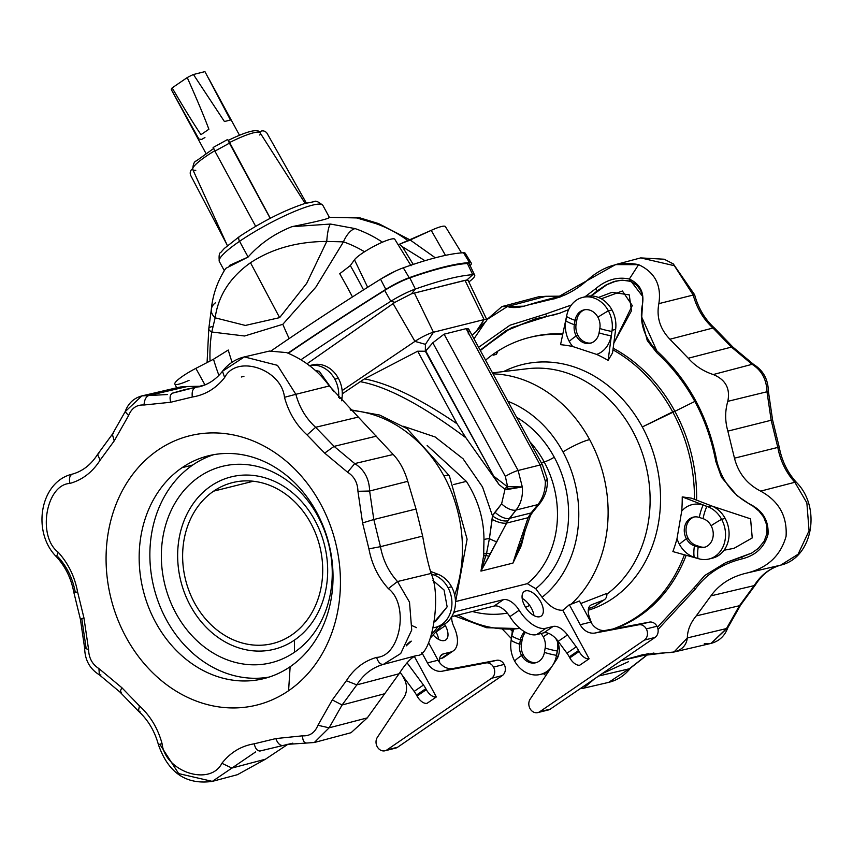 <?xml version="1.0" encoding="UTF-8"?>
<svg xmlns="http://www.w3.org/2000/svg" width="853" height="853" viewBox="0 0 853 853"><rect width="100%" height="100%" fill="white"/><g stroke="black" fill="none" stroke-linecap="round" stroke-linejoin="round"><path stroke-width="1.28" d="M229.382 265.454L248.106 257.041C259.866 243.745 274.463 233.626 291.897 226.674C317.732 221.481 330.175 218.379 329.215 217.355C330.175 218.379 317.732 221.481 291.897 226.674L330.506 224.051L355.093 228.593A142.654 118.962 76 0 1 382.464 242.188A142.654 118.962 -104 0 0 355.093 228.593A19.907 9.66 109 0 0 343.46 241.857L315.813 287.194L282.812 324.311A308.541 162.678 55.6 0 0 289.135 338.577A308.541 162.678 -124.4 0 1 282.812 324.311L315.813 287.194L343.46 241.857A19.907 9.66 -71 0 1 355.093 228.593L330.506 224.051A19.907 3.508 92.8 0 0 326.752 241.431C297.313 241.58 271.894 248.681 250.494 262.735L279.624 317.636L306.643 283.42L326.752 241.431L343.46 241.857A131.213 109.419 76 0 1 364.53 251.763A131.213 109.419 -104 0 0 343.46 241.857L326.752 241.431L306.643 283.42L279.624 317.636L245.355 325.441L215.148 317.828A19.907 12.422 -174 0 1 211.32 309.372A19.907 12.422 -174 0 1 215.414 302.826M352.46 296.94A251.102 77.154 -112.2 0 0 339.729 273.728A251.102 77.154 67.8 0 1 352.46 296.94M655.051 637.426A8.295 6.92 -104 0 0 656.959 626.251L646.297 628.917A8.295 6.92 76 0 1 644.388 640.091L655.051 637.426L644.388 640.091L539.714 711.743A8.295 6.92 76 0 1 537.816 712.596A8.295 6.92 76 0 1 529.99 708.534A8.295 6.92 76 0 1 530.15 699.161L556.625 659.401A16.591 13.829 -104 0 0 556.945 640.646L555.761 638.47L556.945 640.646A16.591 13.829 76 0 1 556.625 659.401L530.15 699.161A8.295 6.92 -104 0 0 529.99 708.534A8.295 6.92 -104 0 0 539.714 711.743L550.366 709.078L539.714 711.743L644.388 640.091A8.295 6.92 -104 0 0 646.297 628.917A8.295 6.92 -104 0 0 638.801 624.78L595.191 633.001A16.591 13.829 76 0 1 580.2 624.716L569.324 604.681L571.105 604.233A128.803 107.403 -104 0 0 589.658 439.626A24.886 4.062 151.5 0 0 562.969 451.898A110.421 92.081 76 0 1 542.081 597.271C549.129 606.27 556.028 610.599 562.777 610.247A128.814 107.414 -104 0 0 569.324 604.681A128.814 107.414 76 0 1 562.777 610.247C556.028 610.599 549.129 606.27 542.081 597.271L535.737 588.687L527.303 583.665A92.892 77.463 -104 0 0 544.161 461.931A9.735 1.589 151.5 0 0 554.258 457.219A100.11 83.477 -104 0 0 516.598 417.288A100.11 83.477 76 0 1 554.258 457.219A9.735 1.589 -28.5 0 1 544.161 461.931A92.892 77.463 -104 0 0 529.905 441.811A92.892 77.463 76 0 1 544.161 461.931L541.228 462.667L544.161 461.931A92.892 77.463 76 0 1 527.303 583.665L455.865 601.514L527.303 583.665L535.737 588.687A100.11 83.477 -104 0 0 554.258 457.219A100.11 83.477 76 0 1 535.737 588.687L542.081 597.271A110.421 92.081 -104 0 0 562.969 451.898A110.421 92.081 -104 0 0 507.908 401.294A110.421 92.081 76 0 1 562.969 451.898A24.886 4.062 -28.5 0 1 589.658 439.626A128.803 107.403 76 0 1 571.105 604.233L579.432 601.002L590.862 622.061A16.591 13.829 -104 0 0 605.854 630.335L649.464 622.114A8.295 6.92 76 0 1 656.959 626.251A8.295 6.92 76 0 1 655.051 637.426L550.366 709.078L655.051 637.426M711.114 525.725A14.927 12.454 -104 0 0 703.075 518.677A26.539 12.955 -71.7 0 1 706.881 506.383A27.371 22.828 76 0 1 707.862 506.735L682.229 496.894L691.399 498.163L682.229 496.894A142.931 119.196 76 0 1 681.718 511.096A142.931 119.196 -104 0 0 682.229 496.894L707.862 506.735A27.371 22.828 76 0 1 721.617 519.317A26.539 4.329 151.5 0 0 711.114 525.725A14.927 12.454 76 0 1 711.146 542.113A14.927 12.454 76 0 1 698.212 547.114A26.539 12.955 108.3 0 0 697.967 558.523A27.371 22.828 -104 0 0 698.959 558.822A27.371 22.828 -104 0 0 721.947 548.884A27.371 22.828 -104 0 0 721.617 519.317A27.371 22.828 76 0 1 709.056 559.003A27.371 22.828 76 0 1 698.959 558.822A27.371 22.828 76 0 1 697.967 558.523L694.182 557.265A26.539 12.955 -71.7 0 1 694.438 545.867A14.927 12.454 76 0 1 686.398 538.808L688.168 538.371A14.927 12.454 76 0 1 694.15 516.982A14.927 12.454 -104 0 0 688.168 538.371L686.398 538.808A26.539 4.329 151.5 0 0 679.446 544.342A27.371 22.828 -104 0 0 694.182 557.265A27.371 22.828 76 0 1 679.446 544.342A27.371 22.828 76 0 1 677.015 538.574L681.718 511.096A27.371 22.828 76 0 1 703.096 505.136L706.881 506.383L703.096 505.136A27.371 22.828 -104 0 0 681.718 511.096L677.015 538.574A142.931 119.196 76 0 1 672.878 551.582A142.931 119.196 -104 0 0 677.015 538.574A27.371 22.828 -104 0 0 679.446 544.342A26.539 4.329 -28.5 0 1 686.398 538.808A14.927 12.454 76 0 1 686.366 522.431A14.927 12.454 76 0 1 699.3 517.43A14.927 12.454 -104 0 0 693.244 517.163A14.927 12.454 -104 0 0 686.398 538.808A14.927 12.454 -104 0 0 694.438 545.867A26.539 12.955 108.3 0 0 694.182 557.265L697.967 558.523A26.539 12.955 -71.7 0 1 698.212 547.114L694.438 545.867L698.212 547.114L699.993 546.666L696.208 545.419L694.438 545.867L696.208 545.419A14.927 12.454 76 0 1 688.168 538.371A14.927 12.454 -104 0 0 696.208 545.419L699.993 546.666L698.212 547.114A14.927 12.454 -104 0 0 704.269 547.381A14.927 12.454 -104 0 0 711.114 525.725A26.539 4.329 -28.5 0 1 721.617 519.317L725.167 518.421L721.617 519.317A27.371 22.828 -104 0 0 707.862 506.735L711.423 505.84L707.862 506.735A27.371 22.828 -104 0 0 706.881 506.383A26.539 12.955 108.3 0 0 703.075 518.677L699.3 517.43A26.539 12.955 -71.7 0 1 703.096 505.136A26.539 12.955 108.3 0 0 699.3 517.43L703.075 518.677A14.927 12.454 76 0 1 711.114 525.725M709.056 559.003L712.607 558.118A27.371 22.828 -104 0 0 725.167 518.421A27.371 22.828 -104 0 0 711.423 505.84L691.399 498.163L711.423 505.84A27.371 22.828 76 0 1 725.167 518.421A27.371 22.828 76 0 1 710.816 558.47M576.852 319.875A14.927 12.454 76 0 1 584.731 309.746A14.927 12.454 -104 0 0 576.852 319.875L575.082 320.323L576.852 319.875L576.106 324.225L574.336 324.673A14.927 12.454 -104 0 0 576.233 335.922L578.014 335.474A14.927 12.454 76 0 1 576.106 324.225L576.852 319.875M584.39 297.057A27.371 22.828 76 0 1 611.974 309.938A27.371 22.828 76 0 1 615.631 329.429L612.539 352.929L615.631 329.429L612.081 330.314L608.125 360.403L612.081 330.314A27.371 22.828 76 0 1 611.91 331.454L611.164 335.805A27.371 22.828 76 0 1 596.642 354.411A142.931 119.196 76 0 1 608.125 360.403L612.539 352.929L608.125 360.403A142.931 119.196 -104 0 0 596.642 354.411L572.736 346.521A27.371 22.828 76 0 1 569.292 341.445A27.371 22.828 76 0 1 565.806 320.824A26.539 6.835 9.7 0 0 574.336 324.673L575.082 320.323A14.927 12.454 76 0 1 584.966 309.714A14.927 12.454 76 0 1 597.921 317.241A14.927 12.454 -104 0 0 583.825 309.927A14.927 12.454 -104 0 0 575.082 320.323A26.539 6.835 -170.3 0 1 566.541 316.474A27.371 22.828 76 0 1 566.765 315.343L560.549 344.687A142.931 119.196 76 0 1 572.736 346.521L596.642 354.411A27.371 22.828 -104 0 0 611.164 335.805A26.539 6.835 -170.3 0 1 599.073 332.841A14.927 12.454 76 0 1 589.188 343.46A14.927 12.454 76 0 1 576.233 335.922A26.539 4.329 151.5 0 0 569.292 341.445A27.371 22.828 -104 0 0 572.736 346.521A142.931 119.196 -104 0 0 560.549 344.687L566.765 315.343A27.371 22.828 76 0 1 582.588 297.409A27.371 22.828 76 0 1 608.413 310.833A26.539 4.329 151.5 0 0 597.921 317.241A14.927 12.454 76 0 1 599.819 328.501A26.539 6.835 9.7 0 0 611.91 331.454A27.371 22.828 -104 0 0 612.081 330.314A27.371 22.828 -104 0 0 608.413 310.833A27.371 22.828 76 0 1 612.081 330.314L615.631 329.429A27.371 22.828 -104 0 0 611.974 309.938L608.413 310.833L611.974 309.938A27.371 22.828 -104 0 0 586.15 296.524L582.588 297.409M696.613 500.167A151.781 126.564 -104 0 0 674.883 411.327L672.686 411.882A151.781 126.564 76 0 1 694.438 499.325A151.781 126.564 -104 0 0 672.686 411.882A151.781 126.564 -104 0 0 612.944 349.847A151.781 126.564 76 0 1 672.686 411.882L642.309 426.958A127.214 106.081 76 0 1 588.261 610.236A127.214 106.081 -104 0 0 642.309 426.958L674.883 411.327A151.781 126.564 76 0 1 696.613 500.167M536.537 662.525A14.927 12.454 76 0 1 523.358 655.019L521.578 655.467A14.927 12.454 -104 0 0 535.663 662.781A14.927 12.454 -104 0 0 544.417 652.385A26.539 6.835 9.7 0 0 556.497 655.349A27.371 22.828 76 0 1 556.284 656.479L558.694 645.103L556.284 656.479A27.371 22.828 76 0 1 553.16 664.604A27.371 22.828 -104 0 0 556.284 656.479L558.331 655.968L556.284 656.479A27.371 22.828 -104 0 0 556.497 655.349L557.244 650.999L556.497 655.349A26.539 6.835 -170.3 0 1 544.417 652.385L545.163 648.045A14.927 12.454 -104 0 0 543.254 636.786A26.539 4.329 -28.5 0 1 548.618 633.363A26.539 4.329 151.5 0 0 543.254 636.786A14.927 12.454 76 0 1 545.163 648.045L544.417 652.385A14.927 12.454 76 0 1 534.532 663.005A14.927 12.454 76 0 1 521.578 655.467A14.927 12.454 76 0 1 519.669 644.218A26.539 6.835 -170.3 0 1 511.139 640.368A27.371 22.828 -104 0 0 510.968 641.509A27.371 22.828 -104 0 0 514.626 660.99A26.539 4.329 -28.5 0 1 521.578 655.467A26.539 4.329 151.5 0 0 514.626 660.99A27.371 22.828 76 0 1 510.968 641.509A27.371 22.828 76 0 1 511.139 640.368L511.885 636.018A26.539 6.835 9.7 0 0 520.415 639.867A14.927 12.454 76 0 1 524.702 631.828A14.927 12.454 -104 0 0 520.415 639.867L522.196 639.43A14.927 12.454 76 0 1 525.544 632.308A14.927 12.454 -104 0 0 522.196 639.43L520.415 639.867A26.539 6.835 -170.3 0 1 511.885 636.018A27.371 22.828 76 0 1 513.922 629.279A27.371 22.828 -104 0 0 511.885 636.018L511.139 640.368A26.539 6.835 9.7 0 0 519.669 644.218L520.415 639.867L519.669 644.218L521.45 643.77L522.196 639.43L521.45 643.77L519.669 644.218A14.927 12.454 -104 0 0 521.578 655.467L523.358 655.019A14.927 12.454 76 0 1 521.45 643.77A14.927 12.454 -104 0 0 523.358 655.019A14.927 12.454 -104 0 0 536.537 662.525M540.951 633.544A14.927 12.454 76 0 1 543.254 636.786A14.927 12.454 -104 0 0 540.951 633.544M486.029 662.952A8.295 6.92 76 0 1 493.524 667.089L504.176 664.423A8.295 6.92 -104 0 0 496.681 660.286L442.419 671.162A16.591 13.829 76 0 1 427.428 662.888L421.84 652.609L427.428 662.888L438.079 660.222A16.591 13.829 -104 0 0 453.071 668.496L496.681 660.286A8.295 6.92 76 0 1 504.176 664.423A8.295 6.92 76 0 1 502.268 675.597L491.605 678.252L386.931 749.915A8.295 6.92 76 0 1 385.034 750.768A8.295 6.92 76 0 1 377.207 746.706A8.295 6.92 76 0 1 377.367 737.323L403.853 697.562A16.591 13.829 -104 0 0 404.162 678.807L402.2 675.192L404.162 678.807A16.591 13.829 76 0 1 403.853 697.562L377.367 737.323A8.295 6.92 -104 0 0 377.207 746.706A8.295 6.92 -104 0 0 386.931 749.915L397.583 747.249L386.931 749.915L491.605 678.252A8.295 6.92 -104 0 0 493.524 667.089A8.295 6.92 -104 0 0 486.029 662.952L496.681 660.286L453.071 668.496A16.591 13.829 76 0 1 438.079 660.222L428.601 642.757L438.079 660.222L427.428 662.888A16.591 13.829 -104 0 0 442.419 671.162L453.071 668.496L442.419 671.162L486.029 662.952M437.824 574.197A27.371 22.828 76 0 1 451.568 586.779A27.371 22.828 -104 0 0 437.824 574.197L434.262 575.082A27.371 22.828 76 0 1 448.017 587.664L451.568 586.779L448.017 587.664A27.371 22.828 76 0 1 435.456 627.35A27.371 22.828 76 0 1 433.431 627.744A27.371 22.828 -104 0 0 448.017 587.664A27.371 22.828 -104 0 0 434.262 575.082L437.824 574.197L430.477 571.371L437.824 574.197A27.371 22.828 76 0 0 436.832 573.845M310.791 365.404A27.371 22.828 76 0 1 338.374 378.295A27.371 22.828 -104 0 0 312.55 364.871L308.989 365.756M309.575 365.628A27.371 22.828 76 0 1 334.813 379.18L338.374 378.295L334.813 379.18A27.371 22.828 76 0 1 338.62 397.381A27.371 22.828 -104 0 0 334.813 379.18A27.371 22.828 -104 0 0 309.575 365.628M350.914 410.432A128.803 107.403 76 0 1 443.965 476.017A24.886 4.062 -28.5 0 1 449.36 475.825A24.886 4.062 151.5 0 0 443.965 476.017A128.803 107.403 -104 0 0 350.914 410.432M453.711 484.525L466.367 481.369L427.15 445.458L466.367 481.369L453.711 484.525M385.034 750.768L395.696 748.102A8.295 6.92 -104 0 0 397.583 747.249L502.268 675.597L397.583 747.249A8.295 6.92 76 0 1 393.617 748.241M192.085 169.193L192.533 168.883L192.085 169.193A4.979 4.148 -104 0 0 190.901 175.825L226.706 244.182L190.901 175.825A4.979 4.148 76 0 1 192.085 169.193M259.301 131.938L260.943 131.223L259.301 131.938M227.687 139.529L229.425 143.155L214.913 151.152L255.655 226.322L214.913 151.152L229.425 143.155L227.687 139.529M694.875 401.411L674.883 411.327L694.875 401.411M724.037 550.238L734.06 548.308L752.25 537.912L750.565 518.837L712.17 506.149L750.587 518.859L752.229 537.944L734.006 548.319M686.196 555.271A151.781 126.564 76 0 1 614.267 628.746A151.781 126.564 -104 0 0 686.196 555.271M530.577 337.202A151.781 126.564 76 0 1 562.831 333.896A151.781 126.564 -104 0 0 531.675 336.924A151.781 126.564 -104 0 0 530.577 337.202M601.29 298.806L622.413 291.012L632.276 305.566L613.829 343.162L631.465 310.812L629.247 294.882L612.027 292.302L598.443 297.452M613.168 348.216A151.781 126.564 76 0 1 674.883 411.327A151.781 126.564 -104 0 0 613.168 348.216M632.116 282.108L630.047 281.287L629.333 279.048C639.942 283.964 644.324 292.302 642.501 304.073L642.65 296.428L629.333 279.048L638.588 264.665L629.333 279.048L630.036 281.266L622.551 280.2L615.578 281.149L606.11 284.891L597.228 290.905L595.778 288.634C606.27 279.731 617.455 276.532 629.333 279.048C617.455 276.532 606.27 279.731 595.778 288.634L584.913 296.833L595.778 288.634L597.228 290.905L597.996 290.713L606.878 284.699L616.292 280.978L606.878 284.699L590.671 296.417L606.11 284.891L613.478 281.746L621.112 280.264L627.84 280.69L632.116 282.108L637.106 285.542L640.816 290.777L642.693 296.972M568.631 309.628L559.717 313.168L568.631 309.628M410.538 641.349L406.924 644.516M301.141 359.614A662.866 108.192 -28.5 0 1 390.845 301.28L384.682 290.415A663.517 108.299 151.5 0 0 288.389 353.217A663.517 108.299 -28.5 0 1 384.682 290.415L390.845 301.28A662.866 108.192 151.5 0 0 301.141 359.614M486.807 319.651L501.937 306.579L507.396 306.547L546.059 296.279L560.026 296.172L546.059 296.279L507.396 306.547L524.115 306.184L535.855 302.623L560.154 296.993L550.1 299.68L555.004 298.657L615.546 264.611L638.588 264.665C654.923 272.256 661.672 285.243 658.857 303.636C656.32 317.028 660.009 328.906 669.893 339.238L688.286 358.239C694.971 365.82 703.288 371.247 713.247 374.542L752.09 364.327C761.633 370.341 766.591 379.478 766.986 391.762C766.591 379.478 761.633 370.341 752.09 364.327L713.247 374.542C725.572 379.628 730.424 388.563 727.801 401.347L766.986 391.762L771.165 420.252L766.986 391.762L727.801 401.347C724.943 411.135 724.965 421.062 727.854 431.128L771.165 420.252L777.808 447.42L771.165 420.252L727.854 431.128L734.476 458.178L777.808 447.42C780.335 460.929 786.018 472.551 794.857 482.276C786.018 472.551 780.335 460.929 777.808 447.42L734.476 458.178C738.325 473.148 747.057 484.131 760.652 491.125L794.857 482.276L796.51 482.457L794.857 482.276L806.863 502.854L809.07 530.747L798.067 554.279L780.676 565.155C769.641 568.301 760.801 575.125 754.169 585.616L755.491 584.774L754.169 585.616L739.444 605.726L740.649 605.033L739.444 605.726L726.479 628.554L727.854 627.605L711.093 643.386L726.479 628.554L687.326 637.937L726.479 628.554L739.444 605.726L696.251 615.887L739.444 605.726L754.169 585.616L710.922 595.863L754.169 585.616C760.801 575.125 769.641 568.301 780.676 565.155L746.631 573.088L780.676 565.155L798.067 554.279L809.07 530.747L806.863 502.854L794.857 482.276L760.652 491.125C778.842 501.052 787.319 516.118 786.071 536.345C780.527 555.847 767.38 568.087 746.631 573.088C731.224 576.681 719.314 584.273 710.922 595.863L696.251 615.887C690.429 622.935 687.465 630.282 687.326 637.937L673.966 652.033L642.682 654.709L637.308 656.234L648.579 653.611L621.229 660.574L637.308 656.234L665.649 652.78C678.871 652.652 686.1 647.704 687.326 637.937C687.465 630.282 690.429 622.935 696.251 615.887L710.922 595.863C719.314 584.273 731.224 576.681 746.631 573.088C767.38 568.087 780.527 555.847 786.071 536.345C787.319 516.118 778.842 501.052 760.652 491.125C747.057 484.131 738.325 473.148 734.476 458.178L727.854 431.128C724.965 421.062 724.943 411.135 727.801 401.347C730.424 388.563 725.572 379.628 713.247 374.542C703.288 371.247 694.971 365.82 688.286 358.239L669.893 339.238C660.009 328.906 656.32 317.028 658.857 303.636C661.672 285.243 654.923 272.256 638.588 264.665C620.344 260.869 603.327 266.008 587.546 280.083C575.796 290.436 563.321 296.972 550.1 299.68L527.527 305.15C519.328 307.805 512.621 308.274 507.396 306.547L486.807 319.651A15.205 2.484 -28.5 0 1 481.849 324.662L476.038 331.689L485.879 321.421A15.205 2.484 151.5 0 0 484.099 319.587A15.205 2.484 -28.5 0 1 486.807 319.651L468.105 280.36L464.992 280.317L484.099 319.587L476.038 331.689L472.029 335.218L476.038 331.689L484.099 319.587L433.463 332.243L425.412 344.335L425.327 351.233L432.802 342.778L444.104 334.163L518.123 470.483L522.303 486.946C523.07 495.945 520.991 503.654 516.054 510.051L537.912 504.592L531.035 512.984L537.912 504.592L516.054 510.051L509.422 518.389L531.035 512.984L528.103 517.707L531.035 512.984L509.422 518.389L506.682 523.06L528.103 517.707L518.123 546.88L528.103 517.707L506.682 523.06L480.943 571.094L512.941 563.108L518.123 546.88A13.275 6.6 19.3 0 0 520.522 544.63L519.712 546.965A8.295 0.874 -160.3 0 1 520.714 546.965L521.524 544.8L520.522 544.63L520.895 543.574L520.522 544.63L521.524 544.8L525.491 529.265A8.295 0.949 6.7 0 0 525.448 529.265A8.295 0.949 -173.3 0 1 525.491 529.265L521.524 544.8L512.941 563.108L480.943 571.094L483.544 556.252L483.971 539.629A8.295 2.314 -179.4 0 1 489.398 538.659L492.48 515.862L482.521 486.956L463.04 458.754L435.158 436.981L403.458 426.287L435.158 436.981L463.04 458.754L482.521 486.956L492.48 515.862L501.607 503.835L505.008 489.27L499.069 484.621L465.951 437.824C422.246 405.186 386.953 386.462 360.073 381.643C386.953 386.462 422.246 405.186 465.951 437.824L457.112 423.834C419.996 398.607 389.117 383.615 364.476 378.871L342.298 393.809L364.476 378.871L417.682 351.201L425.327 351.233L425.412 344.335L414.942 341.381L425.412 344.335L433.463 332.243A15.205 2.484 151.5 0 0 414.942 341.381A15.205 2.484 -28.5 0 1 433.463 332.243L414.366 292.974L433.463 332.243L484.099 319.587L464.992 280.317L411.519 293.795L394.95 302.314L411.519 293.795L415.368 289.05A25.878 4.222 151.5 0 0 390.845 301.28L394.95 302.314L393.084 303.583L414.942 341.381L342.138 390.599L414.942 341.381L393.084 303.583L307.112 363.719L394.95 302.314L390.845 301.28A25.878 4.222 -28.5 0 1 415.368 289.05A238.211 38.875 -28.5 0 1 472.743 274.709L467.369 263.492A238.872 38.982 151.5 0 0 409.824 277.875L415.368 289.05L409.824 277.875A26.539 4.329 151.5 0 0 384.682 290.415A26.539 4.329 -28.5 0 1 409.824 277.875A238.872 38.982 -28.5 0 1 467.369 263.492L472.743 274.709A238.211 38.875 151.5 0 0 415.368 289.05L411.519 293.795L466.964 279.944L472.743 274.709A25.878 4.222 -28.5 0 1 474.716 275.274A25.878 4.222 -28.5 0 1 469.15 281.725A25.878 4.222 151.5 0 0 472.743 274.709L466.964 279.944L468.116 280.413M431.831 634.131A128.803 107.403 -104 0 0 437.909 626.742A128.803 107.403 76 0 1 431.831 634.131M454.692 595.106A128.803 107.403 -104 0 0 443.965 476.017A128.803 107.403 76 0 1 454.692 595.106M436.352 696.954L427.044 703.32A9.948 5.246 -124.4 0 1 417.032 696.027L416.499 695.035A16.591 8.743 55.6 0 0 414.174 691.388L400.036 672.26L414.174 691.388A16.591 8.743 -124.4 0 1 416.499 695.035L417.032 696.027A9.948 5.246 55.6 0 0 427.044 703.32L436.352 696.954A9.948 5.246 -124.4 0 1 426.329 689.65L417.032 696.027L426.329 689.65L425.796 688.67L416.499 695.035L425.796 688.67A16.591 8.743 55.6 0 0 423.472 685.023L414.174 691.388L423.472 685.023L407.116 662.888A16.591 8.743 55.6 0 0 407.041 662.792A16.591 8.743 -124.4 0 1 407.116 662.888L423.472 685.023A16.591 8.743 -124.4 0 1 425.796 688.67L426.329 689.65A9.948 5.246 55.6 0 0 436.352 696.954L414.398 656.522L436.352 696.954M451.813 616.602L494.1 606.046L503.409 599.67L455.737 611.58L453.444 613.147L455.737 611.58A16.591 8.743 55.6 0 0 454.169 612.273A16.591 8.743 55.6 0 0 453.604 612.731A16.591 8.743 -124.4 0 1 455.737 611.58L503.409 599.67A16.591 8.743 -124.4 0 1 519.168 610.258A28.202 14.864 55.6 0 0 545.984 628.235L553.107 626.454A16.591 8.743 -124.4 0 1 567.48 634.973L576.255 646.851A16.591 8.743 -124.4 0 1 578.579 650.498L579.112 651.489A9.948 5.246 55.6 0 0 589.124 658.783L562.777 610.247L589.124 658.783L579.827 665.148A9.948 5.246 -124.4 0 1 569.804 657.855L569.271 656.874A16.591 8.743 55.6 0 0 566.946 653.227L558.171 641.339A16.591 8.743 55.6 0 0 543.798 632.83L536.676 634.611A28.202 14.864 -124.4 0 1 509.87 616.623A16.591 8.743 55.6 0 0 494.1 606.046L451.813 616.602M446.044 655.2A28.202 14.864 -124.4 0 1 441.332 658.42L439.594 658.857L441.332 658.42L450.64 652.055A28.202 14.864 55.6 0 0 453.849 626.571A16.591 8.743 -124.4 0 1 451.834 616.442A16.591 8.743 55.6 0 0 453.849 626.571A28.202 14.864 -124.4 0 1 453.295 650.871A28.202 14.864 -124.4 0 1 450.64 652.055L441.332 658.42A28.202 14.864 55.6 0 0 443.986 657.247L453.295 650.871M450.64 652.055L443.517 653.835L440.734 655.733L443.517 653.835A16.591 8.743 55.6 0 0 441.95 654.528A16.591 8.743 55.6 0 0 439.679 662.685A16.591 8.743 -124.4 0 1 443.517 653.835L450.64 652.055M533.935 615.567A14.927 7.869 55.6 0 0 522.164 598.38A14.927 7.869 -124.4 0 1 533.935 615.567M438.591 639.387A14.927 7.869 55.6 0 0 436.107 632.073A14.927 7.869 -124.4 0 1 438.591 639.387M524.499 529.894A13.275 7.602 -164.1 0 1 524.499 532.432A13.275 7.602 -164.1 0 1 521.801 535.567A13.275 7.602 15.9 0 0 524.499 532.432L530.246 516.15A13.275 5.171 -156.8 0 1 528.103 517.707A13.275 5.171 23.2 0 0 530.246 516.15L531.238 514.21A13.275 5.171 -148.4 0 1 529.318 515.372A13.275 5.171 31.6 0 0 531.238 514.21L532.858 511.939A13.275 5.982 -140.7 0 1 531.035 512.984A13.275 5.982 39.3 0 0 532.858 511.939L539.736 503.537A13.275 5.982 -140.7 0 1 537.912 504.592A13.275 5.982 39.3 0 0 539.736 503.537C544.907 496.979 547.466 489.355 547.434 480.655L545.344 481.188L547.434 480.655L547.317 479.215L545.344 481.188L547.317 479.215L542.508 465.024A13.275 2.164 151.5 0 0 540.152 464.981A13.275 2.164 -28.5 0 1 542.508 465.024L468.841 329.343L466.133 328.661L540.152 464.981L545.344 481.188C545.451 490.358 542.977 498.163 537.912 504.592C542.977 498.163 545.451 490.358 545.344 481.188L540.152 464.981L518.123 470.483L540.152 464.981L466.133 328.661L444.104 334.163L466.133 328.661C469.161 328.117 469.843 329.876 468.18 333.939M425.327 351.233L417.682 351.201L457.112 423.834L465.951 437.824L499.069 484.621L493.727 476.155L425.327 351.233M507.61 486.732L505.328 476.347L432.802 342.778L425.764 350.978L493.727 476.155L507.226 486.647L522.303 486.946L518.123 470.483L444.104 334.163L432.802 342.778L505.328 476.347A13.275 2.164 -28.5 0 1 518.123 470.483A13.275 2.164 151.5 0 0 505.328 476.347L507.61 486.732A9.948 2.612 88.9 0 0 507.716 489.43L522.303 486.946L507.226 486.647L493.727 476.155L499.069 484.621L505.008 489.27A9.948 2.324 -52 0 1 506.885 486.455A9.948 2.324 128 0 0 505.008 489.27L507.716 489.43A9.948 2.612 -91.1 0 1 507.61 486.732M417.682 351.201L364.476 378.871C389.117 383.615 419.996 398.607 457.112 423.834L417.682 351.201M483.971 539.629C483.907 518.997 478.032 499.57 466.367 481.369C478.032 499.57 483.907 518.997 483.971 539.629L483.704 554.247A8.295 4.105 -176.4 0 1 486.605 553.107L489.398 538.659A8.295 2.314 0.6 0 0 483.971 539.629M341.861 398.916A27.371 22.828 -104 0 0 342.032 397.775L341.637 400.771L342.032 397.775A27.371 22.828 -104 0 0 338.374 378.295A27.371 22.828 76 0 1 342.032 397.775L339.515 398.404L342.032 397.775A27.371 22.828 76 0 1 341.861 398.916M319.225 371.258L333.832 391.719L319.225 371.258L315.226 370.469M434.476 621.89L435.467 621.57L447.143 606.846L444.05 589.999L432.951 580.477L444.05 589.999L447.143 606.846L434.476 621.858M416.616 627.659L412.276 625.739M435.456 627.35L439.007 626.465A27.371 22.828 -104 0 0 451.568 586.779A27.371 22.828 76 0 1 437.216 626.827M431.245 573.92L434.262 575.082L431.245 573.92M504.176 664.423L493.524 667.089A8.295 6.92 76 0 1 491.605 678.252L502.268 675.597A8.295 6.92 -104 0 0 504.176 664.423M524.712 605.79A14.927 7.869 -124.4 0 1 530.619 591.577A14.927 7.869 -124.4 0 1 542.785 614A14.927 7.869 -124.4 0 1 524.712 605.79A14.927 7.869 55.6 0 0 541.133 616.111A14.927 7.869 55.6 0 0 539.203 599.339A14.927 7.869 55.6 0 0 524.275 591.47A14.927 7.869 55.6 0 0 524.712 605.79M445.362 625.612A14.927 7.869 -124.4 0 1 446.012 639.761A14.927 7.869 -124.4 0 1 433.271 635.09A14.927 7.869 55.6 0 0 445.799 639.921A14.927 7.869 55.6 0 0 445.362 625.612A14.927 7.869 55.6 0 0 444.498 624.14A14.927 7.869 -124.4 0 1 445.362 625.612L436.427 631.721L445.362 625.612M485.975 555.388L486.605 553.107A8.295 4.105 3.6 0 0 483.704 554.247L483.544 556.252A8.295 3.881 -173.3 0 1 485.975 555.388A8.295 3.881 6.7 0 0 483.544 556.252L480.943 571.094L485.975 555.388A13.275 2.452 29.2 0 0 489.121 556.231L507.866 520.735L516.054 510.051C520.991 503.654 523.07 495.945 522.303 486.946L505.008 489.27L501.607 503.835A13.275 6.408 38.5 0 0 516.054 510.051A13.275 6.408 -141.5 0 1 501.607 503.835L494.975 512.173A13.275 6.408 38.5 0 0 509.422 518.389A13.275 6.408 -141.5 0 1 494.975 512.173L492.48 515.862A13.275 6.024 29.7 0 0 507.866 520.735A13.275 6.024 -150.3 0 1 492.48 515.862L492.16 519.402A13.275 4.777 24.1 0 0 506.682 523.06A13.275 4.777 -155.9 0 1 492.16 519.402L489.398 538.659A13.275 2.026 30 0 0 496.979 541.772A13.275 2.026 -150 0 1 489.398 538.659L486.605 553.107A13.275 3.241 27.6 0 0 490.443 553.789A13.275 3.241 -152.4 0 1 486.605 553.107L480.943 571.094L489.121 556.231A13.275 2.452 -150.8 0 1 485.975 555.388M472.306 611.484A110.421 92.081 -104 0 0 507.311 613.094A110.421 92.081 76 0 1 472.306 611.484M525.629 607.357A110.421 92.081 -104 0 0 529.66 605.374A110.421 92.081 76 0 1 525.629 607.357M503.633 371.545A127.214 106.081 76 0 1 642.309 426.958A127.214 106.081 -104 0 0 503.633 371.545M562.692 334.568A151.781 126.564 -104 0 0 485.581 360.169A151.781 126.564 76 0 1 529.478 337.468A151.781 126.564 76 0 1 562.692 334.568M612.891 629.002A151.781 126.564 -104 0 0 684.394 554.77A151.781 126.564 76 0 1 612.891 629.002M606.941 594.093A122.64 102.264 -104 0 0 641.787 451.632A122.64 102.264 -104 0 0 527.474 368.72A122.64 102.264 76 0 1 641.787 451.632A122.64 102.264 76 0 1 606.941 594.093M493.002 373.849A128.803 107.403 76 0 1 589.658 439.626A128.803 107.403 -104 0 0 493.002 373.849M580.786 603.508L606.941 593.379A16.591 8.743 -124.4 0 1 604.489 599.616A16.591 8.743 -124.4 0 1 603.529 600.128L591.651 604.713A16.591 8.743 55.6 0 0 590.692 605.225A16.591 8.743 55.6 0 0 589.466 617.327L591.651 623.383L589.466 617.327A16.591 8.743 -124.4 0 1 591.651 604.713L603.529 600.128L594.221 606.494L588.495 608.711L594.221 606.494L603.529 600.128A16.591 8.743 55.6 0 0 606.941 593.379L580.786 603.508M519.925 628.394A128.803 107.403 76 0 1 458.168 615.024M512.557 629.386L510.968 641.509L512.557 629.386M557.382 641.509A27.371 22.828 76 0 1 557.244 650.999A26.539 6.835 -170.3 0 1 545.163 648.045A26.539 6.835 9.7 0 0 557.244 650.999A27.371 22.828 -104 0 0 557.382 641.509M540.45 674.414A27.371 22.828 76 0 1 514.626 660.99A27.371 22.828 -104 0 0 551.784 666.673A27.371 22.828 76 0 1 540.45 674.414L544.011 673.529A27.371 22.828 -104 0 0 548.319 671.876A27.371 22.828 76 0 1 542.209 673.881M537.816 712.596L548.479 709.941A8.295 6.92 -104 0 0 550.366 709.078A8.295 6.92 76 0 1 546.4 710.069M503.409 599.67L494.1 606.046A16.591 8.743 -124.4 0 1 509.87 616.623L519.168 610.258A16.591 8.743 55.6 0 0 503.409 599.67M519.168 610.258L509.87 616.623A28.202 14.864 55.6 0 0 536.676 634.611L545.984 628.235A28.202 14.864 -124.4 0 1 519.168 610.258M545.984 628.235L536.676 634.611L543.798 632.83L553.107 626.454L545.984 628.235M553.107 626.454L543.798 632.83A16.591 8.743 -124.4 0 1 558.171 641.339L567.48 634.973A16.591 8.743 55.6 0 0 553.107 626.454M567.48 634.973L558.171 641.339L566.946 653.227L576.255 646.851L567.48 634.973M576.255 646.851L566.946 653.227A16.591 8.743 -124.4 0 1 569.271 656.874L578.579 650.498A16.591 8.743 55.6 0 0 576.255 646.851M578.579 650.498L569.271 656.874L569.804 657.855L579.112 651.489L578.579 650.498M579.112 651.489L569.804 657.855A9.948 5.246 55.6 0 0 579.827 665.148L589.124 658.783A9.948 5.246 -124.4 0 1 579.112 651.489M596.002 605.278A16.591 8.743 -124.4 0 1 594.221 606.494A16.591 8.743 55.6 0 0 595.181 605.993L604.489 599.616M474.716 275.274L469.374 264.078A26.539 4.329 151.5 0 0 467.369 263.492A26.539 4.329 -28.5 0 1 468.638 266.147M565.806 320.824L566.541 316.474L565.806 320.824A27.371 22.828 -104 0 0 569.292 341.445A26.539 4.329 -28.5 0 1 576.233 335.922A14.927 12.454 76 0 1 574.336 324.673L576.106 324.225A14.927 12.454 -104 0 0 578.014 335.474L576.233 335.922A14.927 12.454 -104 0 0 590.319 343.237A14.927 12.454 -104 0 0 599.073 332.841A26.539 6.835 9.7 0 0 611.164 335.805L611.91 331.454A26.539 6.835 -170.3 0 1 599.819 328.501L599.073 332.841L599.819 328.501A14.927 12.454 -104 0 0 597.921 317.241A26.539 4.329 -28.5 0 1 608.413 310.833A27.371 22.828 -104 0 0 585.158 296.951A27.371 22.828 -104 0 0 566.765 315.343A27.371 22.828 -104 0 0 566.541 316.474A26.539 6.835 9.7 0 0 575.082 320.323L574.336 324.673A26.539 6.835 -170.3 0 1 565.806 320.824M591.204 342.981A14.927 12.454 76 0 1 578.014 335.474A14.927 12.454 -104 0 0 591.204 342.981M672.878 551.582L698.959 558.822L672.878 551.582M705.143 547.114A14.927 12.454 76 0 1 699.993 546.666A14.927 12.454 -104 0 0 705.143 547.114M572.192 603.807L569.324 604.681L580.2 624.716L590.862 622.061L579.432 601.002L572.192 603.807M580.2 624.716A16.591 13.829 -104 0 0 595.191 633.001L605.854 630.335A16.591 13.829 76 0 1 590.862 622.061L580.2 624.716M605.854 630.335L595.191 633.001L649.464 622.114L605.854 630.335M646.297 628.917L656.959 626.251A8.295 6.92 -104 0 0 649.464 622.114L638.801 624.78A8.295 6.92 76 0 1 646.297 628.917M512.941 563.108L520.714 546.965A8.295 0.874 19.7 0 0 519.712 546.965L512.941 563.108L520.522 544.63A13.275 6.6 -160.7 0 1 518.123 546.88L517.366 549.172A13.275 7.261 17.1 0 0 519.712 546.965A13.275 7.261 -162.9 0 1 517.366 549.172L512.941 563.108M546.613 480.41L547.146 480.495M286.608 352.598C304.244 359.891 318.478 371.012 329.301 385.961L393.19 454.489C399.556 461.121 404.407 470.067 407.755 481.305L416.019 509.028L422.64 536.079C425.338 551.337 428.163 563.79 431.106 573.451C441.939 596.929 431.65 657.055 417.085 655.413C412.33 656.352 406.337 662.461 399.087 673.763L367.28 717.895L399.087 673.763C406.337 662.461 412.33 656.352 417.085 655.413C431.65 657.055 441.939 596.929 431.106 573.451L397.498 581.533L409.504 602.122L411.722 630.015L400.707 653.537L383.328 664.412L417.085 655.413L383.328 664.412L400.707 653.537L411.722 630.015L409.504 602.122L397.498 581.533L431.106 573.451C428.163 563.79 425.338 551.337 422.64 536.079L380.449 546.677C382.986 560.197 388.669 571.819 397.498 581.533C388.669 571.819 382.986 560.197 380.449 546.677L422.64 536.079L416.019 509.028L373.806 519.52L380.449 546.677L373.806 519.52L416.019 509.028L407.755 481.305C404.407 470.067 399.556 461.121 393.19 454.489L329.301 385.961C318.478 371.012 304.244 359.891 286.608 352.598L269.452 351.063L286.608 352.598M287.45 744.584L265.454 759.202L231.909 768.063L212.322 781.38L178.65 773.586L159.799 744.242L158.391 744.562C168.158 772.754 186.135 785.027 212.322 781.38L231.909 768.063L265.454 759.202L287.45 744.584M180.143 387.017L187.351 386.505L179.034 387.251L141.907 395.899L148.71 395.536L187.351 386.505L148.71 395.536L141.907 395.899C133.761 398.116 128.174 403.373 125.146 411.679L128.6 415.56L114.217 440.905L100.164 460.087C92.604 472.05 82.517 479.834 69.935 483.427C45.955 484.525 37.105 536.26 58.164 552.222C68.24 563.311 74.723 576.553 77.602 591.982L83.946 617.892L88.584 649.517C88.851 658.058 92.305 664.412 98.937 668.592L121.851 687.71L139.465 705.911C150.352 715.848 157.88 728.387 162.038 743.528C165.024 771.858 210.041 786.733 221.887 763.296C230.502 752.378 241.282 745.885 254.215 743.816L275.839 738.57L302.495 735.83C309.767 736.235 314.917 732.716 317.924 725.263L332.307 699.929L346.361 680.737C353.92 668.773 364.007 660.99 376.589 657.396C400.569 656.309 409.419 604.574 388.36 588.602C378.284 577.524 371.801 564.27 368.922 548.852L362.578 522.932L357.94 491.307C357.674 482.777 354.219 476.411 347.587 472.231L324.673 453.114L307.059 434.913C296.172 424.975 288.645 412.436 284.486 397.306C281.501 368.965 236.484 354.102 224.638 377.538C216.022 388.446 205.242 394.939 192.309 397.018L170.685 402.253L144.029 405.004C136.757 404.589 131.607 408.107 128.6 415.56C131.607 408.107 136.757 404.589 144.029 405.004C144.392 399.876 145.959 396.72 148.71 395.536L167.604 394.534L148.71 395.536C145.959 396.72 144.392 399.876 144.029 405.004L170.685 402.253C169.448 397.295 170.131 394.235 172.722 393.062L185.016 389.544L201.958 386.036L185.016 389.544L172.722 393.062C170.131 394.235 169.448 397.295 170.685 402.253L192.309 397.018C191.701 391.9 192.725 388.755 195.38 387.571C192.725 388.755 191.701 391.9 192.309 397.018C205.242 394.939 216.022 388.446 224.638 377.538L222.484 371.247L244.374 356.906L277.492 365.351L295.842 394.31L329.301 385.961L295.842 394.31L277.492 365.351L244.374 356.906L269.452 351.063M241.367 377.005L243.937 376.312M75.192 591.865C72.665 578.355 66.982 566.733 58.143 557.009L56.49 556.828L58.164 552.222L56.49 556.828C65.446 566.659 71.215 578.483 73.816 592.334L75.192 591.865C72.857 592.494 73.667 592.526 77.602 591.982C73.667 592.526 72.857 592.494 75.192 591.865M100.91 674.958L99.353 674.84L98.937 668.592C92.305 664.412 88.851 658.058 88.584 649.517L84.66 648.269L86.014 647.523L81.835 619.033L80.406 619.289L73.816 592.334M288.581 690.727A138.762 115.709 76 0 1 106.337 567.938A138.762 115.709 76 0 1 274.858 452.58A138.762 115.709 76 0 1 288.581 690.727A138.762 115.709 -104 0 0 274.858 452.58A138.762 115.709 -104 0 0 106.337 567.938A138.762 115.709 -104 0 0 288.581 690.727L290.137 666.737A114.792 95.717 76 0 1 155.609 622.306A114.792 95.717 76 0 1 182.062 467.679A114.792 95.717 76 0 1 316.58 512.109A114.792 95.717 76 0 1 290.137 666.737L288.581 690.727M121.552 692.188L119.91 692.018L121.851 687.71L98.937 668.592L99.353 674.84C89.81 668.891 84.916 660.03 84.66 648.269L88.584 649.517L83.946 617.892C80.193 619.203 79.489 619.577 81.835 619.033C79.489 619.577 80.193 619.203 83.946 617.892L77.602 591.982C74.723 576.553 68.24 563.311 58.164 552.222C37.105 536.26 45.955 484.525 69.935 483.427C68.912 478.405 69.701 475.302 72.324 474.129L72.228 474.161C40.016 481.582 31.54 532.069 56.49 556.828M72.324 474.129C69.701 475.302 68.912 478.405 69.935 483.427C82.517 479.834 92.604 472.05 100.164 460.087L97.509 454.51L100.164 460.087L114.217 440.905L112.351 434.252L114.217 440.905L128.6 415.56L125.146 411.679L141.907 395.899M125.146 411.679L112.351 434.252L113.556 433.559M112.351 434.252L97.509 454.51L98.831 453.668M199.09 386.27L187.351 386.505M172.263 393.222L205.136 384.852M244.374 356.906C235.567 359.06 228.263 363.836 222.484 371.247L224.638 377.538C236.484 354.102 281.501 368.965 284.486 397.306L295.842 394.31C299.488 407.574 306.088 418.567 315.631 427.289L358.057 417.138L315.631 427.289L334.088 446.364L376.45 436.139L334.088 446.364L354.731 463.584L393.19 454.489L354.731 463.584C364.274 469.598 369.242 478.746 369.626 491.019L407.755 481.305L369.626 491.019C369.242 478.746 364.274 469.598 354.731 463.584L347.587 472.231C354.219 476.411 357.674 482.777 357.94 491.307L369.626 491.019L373.806 519.52L369.626 491.019L357.94 491.307L362.578 522.932L373.806 519.52L362.578 522.932L368.922 548.852L380.449 546.677L368.922 548.852C371.801 564.27 378.284 577.524 388.36 588.602L397.498 581.533L388.36 588.602C409.419 604.574 400.569 656.309 376.589 657.396C378.199 662.28 380.449 664.615 383.328 664.412C372.281 667.568 363.453 674.392 356.81 684.884L399.087 673.763L356.81 684.884L342.085 704.983L384.415 693.798L342.085 704.983L329.119 727.822L367.28 717.895L329.119 727.822L314.33 742.505L306.014 743.08L314.33 742.505L329.119 727.822L317.924 725.263C314.917 732.716 309.767 736.235 302.495 735.83C302.719 740.809 304.201 743.198 306.941 743.006C304.201 743.198 302.719 740.809 302.495 735.83L275.839 738.57C277.662 743.389 280.029 745.693 282.919 745.49L260.261 750.971L282.919 745.49C280.029 745.693 277.662 743.389 275.839 738.57L254.215 743.816C255.41 748.774 257.425 751.162 260.261 750.971L260.261 750.971C257.425 751.162 255.41 748.774 254.215 743.816C241.282 745.885 230.502 752.378 221.887 763.296L231.909 768.063L255.601 751.941L231.909 768.063L221.887 763.296C210.041 786.733 165.024 771.858 162.038 743.528L159.799 744.242L162.038 743.528C157.88 728.387 150.352 715.848 139.465 705.911L121.851 687.71L119.91 692.018L138.357 711.071L139.465 705.911L138.357 711.071C147.974 719.825 154.649 730.989 158.391 744.562M347.587 472.231L354.731 463.584L334.088 446.364L324.673 453.114L347.587 472.231M324.673 453.114L334.088 446.364L315.631 427.289L307.059 434.913L324.673 453.114M307.059 434.913L315.631 427.289C306.088 418.567 299.488 407.574 295.842 394.31L284.486 397.306C288.645 412.436 296.172 424.975 307.059 434.913M314.33 742.505L351.063 732.706L367.28 717.895M317.924 725.263L329.119 727.822L342.085 704.983L332.307 699.929L317.924 725.263M332.307 699.929L342.085 704.983L356.81 684.884L346.361 680.737L332.307 699.929M346.361 680.737L356.81 684.884C363.453 674.392 372.281 667.568 383.328 664.412C380.449 664.615 378.199 662.28 376.589 657.396C364.007 660.99 353.92 668.773 346.361 680.737M212.322 781.38L237.454 774.684L265.454 759.202M292.814 743.155L259.717 751.056M140.02 711.263L138.357 711.071M411.306 641.157L406.177 645.902M658.036 629.45L694.992 589.508L694.278 587.568L657.418 627.222L694.278 587.568L694.992 589.508L658.036 629.45M485.41 321.901L473.991 338.822L485.41 321.901M502.79 629.557L511.363 638.513M543.436 673.667L545.867 675.544L543.436 673.667M580.093 688.734L594.424 678.924L583.548 688.222L580.093 688.734M641.744 317.145L641.861 320.152L647.278 340.603L656.725 352.641L656.842 350.892L641.744 317.145L642.501 304.073C638.972 321.464 643.748 337.074 656.842 350.892C688.328 379.916 708.342 416.776 716.893 461.484C722.139 481.455 733.719 495.977 751.632 505.072C763.36 511.544 768.83 521.343 768.009 534.458C764.405 547.189 755.886 555.292 742.441 558.768C722.128 563.737 706.316 573.984 694.992 589.508C706.316 573.984 722.128 563.737 742.441 558.768C755.886 555.292 764.405 547.189 768.009 534.458L766.954 533.456L764.213 541.111L758.274 548.426L751.706 553.053L741.726 557.041L742.441 558.768L741.726 557.041L725.754 562.607L704.717 575.53L694.278 587.568L704.717 575.53L725.754 562.607L751.706 553.053L758.274 548.426L764.213 541.111L766.954 533.456L768.009 534.458C768.83 521.343 763.36 511.544 751.632 505.072L758.903 511L763.648 517.003L766.9 525.437L766.964 533.466L766.9 525.437L763.648 517.003L758.903 511L751.632 505.072C733.719 495.977 722.139 481.455 716.893 461.484C708.342 416.776 688.328 379.916 656.842 350.892L656.725 352.641C687.721 381.216 707.425 417.512 715.838 461.526L716.893 461.484L715.838 461.526L721.51 477.328L737.195 495.721L750.651 504.859M512.312 631.295L510.531 629.503L512.312 631.295M478.597 347.31L510.041 325.185L545.462 314.107L571.35 305.033L545.462 314.107L510.041 325.185L478.597 347.31M628.362 661.747L602.101 673.667M673.966 652.033L711.093 643.386L704.29 643.748M711.093 643.386C719.239 641.168 724.826 635.911 727.854 627.605L740.649 605.033L755.491 584.774C761.974 574.57 770.398 568.023 780.772 565.123L780.879 565.091M766.986 391.762L768.34 391.015L766.986 391.762M771.165 420.252L772.594 419.996L771.165 420.252M777.808 447.42L779.184 446.951L777.808 447.42M658.857 303.636L693.201 295.042L674.35 265.699L640.678 257.905L674.35 265.699L693.201 295.042L658.857 303.636M712.98 328.021C703.437 319.31 696.848 308.317 693.201 295.042C696.848 308.317 703.437 319.31 712.98 328.021L669.893 339.238L712.98 328.021L731.447 347.096L712.98 328.021L714.643 328.213L712.98 328.021M688.286 358.239L731.447 347.096L688.286 358.239M752.09 364.327L731.447 347.096L752.09 364.327M780.772 565.123C812.984 557.702 821.46 507.215 796.51 482.457C787.554 472.626 781.785 460.801 779.184 446.951L772.594 419.996L768.34 391.015C768.084 379.254 763.19 370.394 753.647 364.444L733.09 347.267L731.447 347.096L733.09 347.267L714.643 328.213C705.026 319.459 698.351 308.296 694.609 294.722L693.201 295.042L694.609 294.722L673.316 263.929L664.252 259.227L640.678 257.905L615.546 264.601M547.061 316.42L535.801 318.659L506.287 330.452L480.143 350.167L511.533 327.659L547.061 316.42L545.462 314.107L547.061 316.42L559.717 313.168M546.059 296.279L538.669 296.78L546.059 296.279M590.788 295.959L597.228 290.905M493.45 355.125L496.19 354.4L493.45 355.125M497.576 352.193L496.19 354.4L497.576 352.193M647.853 654.432L630.516 668.038C624.737 675.448 617.433 680.225 608.626 682.379L629.269 668.795L598.689 676.013L629.269 668.795L608.626 682.379L583.548 688.222M629.269 668.795L647.651 654.475L629.269 668.795M715.838 461.526C707.425 417.512 687.721 381.216 656.725 352.641L647.278 340.603L641.861 320.152M480.346 350.53L506.266 330.719L535.94 318.627M535.951 318.617L536.569 318.468M551.624 315.557L560.485 312.976M637.106 285.542L636.189 284.699M270.177 218.325L229.425 143.155L270.177 218.325M213.175 147.537L214.913 151.152L213.175 147.537M228.433 140.35L270.294 218.272L228.391 140.318C253.778 127.897 259.451 129.997 260.144 132.897A38.342 6.259 -28.5 0 1 259.781 135.041M363.538 289.892A267.298 82.133 -112.2 0 0 350.316 265.582L339.729 273.728L350.316 265.582A267.298 82.133 67.8 0 1 363.538 289.892M461.548 252.893L445.415 226.61A23.223 3.785 151.5 0 0 431.223 230.363L410.186 240.002L435.307 257.798L410.186 240.002L399.396 244.257L402.392 246.72L413.236 264.409L402.392 246.72L399.396 244.257L397.956 244.427M411.061 265.773L394.779 239.256A23.223 3.785 151.5 0 0 375.832 245.323A23.223 3.785 151.5 0 0 354.475 259.792L367.654 287.29L354.475 259.792L350.316 265.582L354.475 259.792A23.223 3.785 -28.5 0 1 376.397 245.035A23.223 3.785 -28.5 0 1 394.864 239.448M395.429 271.094A24.268 3.956 -28.5 0 1 403.32 267.81L409.184 277.705A24.886 4.062 151.5 0 0 385.833 289.37A665.18 108.566 151.5 0 0 288.037 353.089A665.18 108.566 -28.5 0 1 385.833 289.37L380.555 279.187L385.833 289.37A24.886 4.062 -28.5 0 1 409.184 277.705L403.32 267.81A24.268 3.956 151.5 0 0 380.555 279.187A24.268 3.956 -28.5 0 1 380.673 279.112A24.268 3.956 -28.5 0 1 395.429 271.094L381.462 278.622L394.928 271.339M381.462 278.622L380.779 279.038M402.392 246.72L424.943 260.709L402.392 246.72M431.223 230.363L445.479 255.367L431.223 230.363L399.396 244.257M471.304 263.108L465.248 253.245A24.268 3.956 151.5 0 0 463.52 252.765L469.534 262.628A24.886 4.062 -28.5 0 1 471.304 263.108A24.886 4.062 -28.5 0 1 470.152 265.699A24.886 4.062 151.5 0 0 469.534 262.628L463.52 252.765A239.917 39.153 151.5 0 0 403.32 267.81A239.917 39.153 -28.5 0 1 463.52 252.765M409.184 277.705A240.525 39.259 -28.5 0 1 469.534 262.628A240.525 39.259 151.5 0 0 409.184 277.705M375.491 223.497A19.907 9.66 -71 0 1 378.54 223.571A19.907 9.66 109 0 0 375.491 223.497L355.914 217.696L375.491 223.497A142.654 118.962 76 0 1 408.267 240.855A142.654 118.962 -104 0 0 375.491 223.497M329.354 217.312L360.456 218.027A19.907 15.887 104.3 0 0 355.914 217.696L329.365 217.323L355.914 217.696A19.907 15.887 -75.7 0 1 360.456 218.027L378.54 223.571L410.229 239.981M328.32 218.165L329.141 217.355M189.067 380.321A23.223 3.785 -28.5 0 1 175.068 382.848A23.223 3.785 -28.5 0 1 195.859 368.368L204.965 384.895L195.859 368.368L213.517 359.22L228.263 350.029A251.102 243.563 0.1 0 0 232.091 362.237A251.102 243.563 -179.9 0 1 228.263 350.029L213.517 359.22A267.298 259.269 0.1 0 0 218.901 375.363A267.298 259.269 -179.9 0 1 213.517 359.22L195.859 368.368A23.223 3.785 151.5 0 0 174.844 384.021L176.646 387.806M380.555 279.187A664.562 108.47 151.5 0 0 271.382 350.711A664.562 108.47 -28.5 0 1 380.555 279.187M207.076 362.557L208.793 328.682A19.907 5.001 9.1 0 0 211.768 332.009L215.148 317.828L211.768 332.009L244.598 335.997L282.812 324.311L244.598 335.997L211.768 332.009A19.907 5.001 -170.9 0 1 208.793 328.682A19.907 5.001 -170.9 0 1 211.907 326.603M239.565 241.314A58.889 9.607 -28.5 0 1 292.057 212.482A58.889 9.607 -28.5 0 1 322.85 205.338A58.889 9.607 151.5 0 0 292.057 212.482A58.889 9.607 151.5 0 0 239.565 241.314A4.979 2.623 -124.4 0 1 239.426 236.537A4.979 2.623 -124.4 0 1 239.885 236.334A4.979 2.623 55.6 0 0 239.426 236.537A4.979 2.623 55.6 0 0 239.565 241.314A58.889 9.607 151.5 0 0 219.349 261.53A58.889 9.607 -28.5 0 1 239.565 241.314L248.106 257.041L239.565 241.314M329.418 217.419L322.85 205.338C318.404 201.703 315.546 200.466 314.309 201.617L304.553 203.6C284.102 210.403 262.393 221.375 239.426 236.537L224.275 248.5L220.895 252.339C219.242 252.755 218.731 255.815 219.349 261.53L224.296 270.636M250.494 262.735C271.894 248.681 297.313 241.58 326.752 241.431A19.907 3.508 -87.2 0 1 330.506 224.051L291.897 226.674C274.463 233.626 259.866 243.745 248.106 257.041L225.757 268.364C217.568 280.968 212.749 294.637 211.32 309.372A19.907 12.422 6 0 0 215.148 317.828C218.261 295.682 230.043 277.321 250.494 262.735C230.043 277.321 218.261 295.682 215.148 317.828L245.355 325.441L279.624 317.636L250.494 262.735M210.051 361.011A131.213 109.419 76 0 1 211.768 332.009A131.213 109.419 -104 0 0 210.051 361.011M229.5 142.6A38.342 6.259 -28.5 0 1 260.144 132.897A38.342 6.259 151.5 0 0 229.5 142.6M267.288 133.697A4.979 4.35 44.2 0 0 260.943 131.223A4.979 4.35 -135.8 0 1 267.288 133.697L306.376 203.078L267.288 133.697M195.795 170.333A38.342 6.259 -28.5 0 1 192.757 169.48A38.342 6.259 -28.5 0 1 214.711 150.778A38.342 6.259 151.5 0 0 192.757 169.48C193.013 164.288 194.239 161.42 196.425 160.865L213.879 148.326M208.889 129.251L200.967 134.667L208.889 129.251C204.357 117.032 197.139 99.812 187.233 77.57L172.157 87.891C184.269 108.619 193.876 124.207 200.967 134.667L208.889 129.251L200.967 134.667C193.876 124.207 184.269 108.619 172.157 87.891L187.233 77.57A19.075 3.113 -28.5 0 1 193.428 74.499L224.435 121.531L230.481 120.017L224.435 121.531L230.481 120.017L204.933 71.62L193.428 74.499L204.933 71.62L230.481 120.017L224.435 121.531L193.428 74.499A19.075 3.113 151.5 0 0 187.233 77.57C197.139 99.812 204.357 117.032 208.889 129.251M204.933 137.514L201.703 139.412L198.877 139.018L171.325 89.618A19.075 3.113 -28.5 0 1 172.157 87.891A19.075 3.113 151.5 0 0 171.325 89.618L205.946 153.412M182.062 467.679A114.792 95.717 -104 0 0 148.433 606.803A114.792 95.717 -104 0 0 263.918 678.572A114.792 95.717 -104 0 0 290.137 666.737A114.792 95.717 -104 0 0 323.756 527.612A114.792 95.717 -104 0 0 208.281 455.843A114.792 95.717 -104 0 0 182.062 467.679L192.767 465.002A114.792 95.717 76 0 1 213.676 454.692A114.792 95.717 -104 0 0 192.767 465.002L182.062 467.679M269.228 677.047A114.792 95.717 76 0 1 157.986 601.034A114.792 95.717 76 0 1 192.767 465.002A114.792 95.717 -104 0 0 157.986 601.034A114.792 95.717 -104 0 0 269.228 677.047M294.434 652.268A101.187 84.383 76 0 1 161.537 562.724A101.187 84.383 76 0 1 284.433 478.608A101.187 84.383 76 0 1 294.434 652.268A101.187 84.383 -104 0 0 284.433 478.608A101.187 84.383 -104 0 0 161.537 562.724A101.187 84.383 -104 0 0 294.434 652.268L294.477 640.091A88.829 74.072 76 0 1 177.819 561.487A88.829 74.072 76 0 1 285.691 487.639A88.829 74.072 76 0 1 294.477 640.091L294.434 652.268M294.477 640.091A88.829 74.072 -104 0 0 285.691 487.639A88.829 74.072 -104 0 0 177.819 561.487A88.829 74.072 -104 0 0 294.477 640.091M213.623 491.157A82.944 69.168 76 0 1 322.551 564.547A82.944 69.168 76 0 1 221.823 633.502A82.944 69.168 76 0 1 213.623 491.157A82.944 69.168 -104 0 0 189.323 591.673A82.944 69.168 -104 0 0 272.768 643.535A82.944 69.168 -104 0 0 319.768 546.304A82.944 69.168 -104 0 0 232.56 482.606A82.944 69.168 -104 0 0 213.623 491.157L253.298 481.241L213.623 491.157M350.21 409.728L379.649 415.048L407.094 428.632L449.36 475.825L467.103 539.192L455.491 602.357M441.47 625.665L430.69 637.649M454.521 615.93L486.647 627.733L520.138 628.576M529.478 337.468L531.675 336.924M527.474 368.72L492.48 372.868M524.499 532.432L520.895 543.574M84.66 648.269L80.406 619.289M97.509 454.51C91.026 464.714 82.602 471.261 72.228 474.161M222.484 371.247C215.99 379.489 208.079 384.714 198.76 386.931M306.014 743.08L286.405 744.434M99.353 674.84L119.91 692.018M535.855 302.623L565.55 294.701M560.186 296.13L538.669 296.78L501.937 306.579M625.068 659.742L653.91 653.014M213.111 147.494L227.623 139.487M381.568 278.558L380.673 279.112M208.793 328.682L211.32 309.372M305.161 203.419L260.144 132.897M227.378 245.653L192.757 169.48M239.469 135.2L208.825 78.764"/></g></svg>
